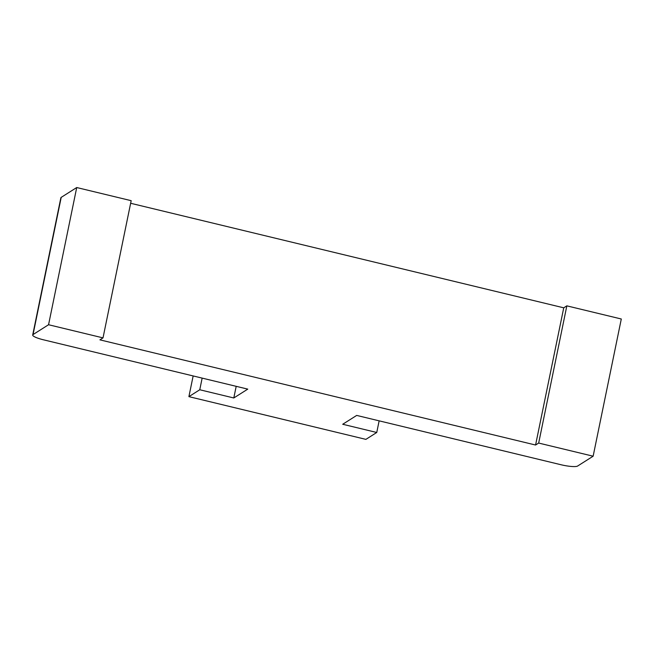 <?xml version="1.0" encoding="UTF-8"?>
<svg xmlns="http://www.w3.org/2000/svg" width="654" height="654" viewBox="0 0 654 654"><rect width="100%" height="100%" fill="white"/><g stroke="black" fill="none" stroke-linecap="round" stroke-linejoin="round"><path stroke-width="0.98" d="M247.768 389.122L43.548 339.827A14.249 2.6 11.6 0 1 32.7 334.995A14.249 2.6 11.6 0 1 33.043 334.57L48.559 324.736L103.013 337.881L99.915 339.851L535.577 445.022L538.675 443.06L593.137 456.206L577.621 466.04A14.249 2.6 11.6 0 1 560.903 464.716L356.683 415.421L342.712 424.266L376.753 432.482L365.888 439.374L188.9 396.643L199.764 389.759L233.797 397.975L247.768 389.122M32.7 334.995L60.863 197.794A14.249 2.6 11.6 0 1 61.206 197.369L76.722 187.535L48.559 324.736M76.722 187.535L131.176 200.68L103.013 337.881M130.645 203.271L563.74 307.821L535.577 445.022M563.74 307.821L566.838 305.851L538.675 443.06M566.838 305.851L621.3 318.997L593.137 456.206M379.14 420.841L376.753 432.482M193.151 375.944L188.9 396.643M202.151 378.11L199.764 389.759M236.192 386.334L233.797 397.975M61.206 197.369L33.043 334.57"/></g></svg>
